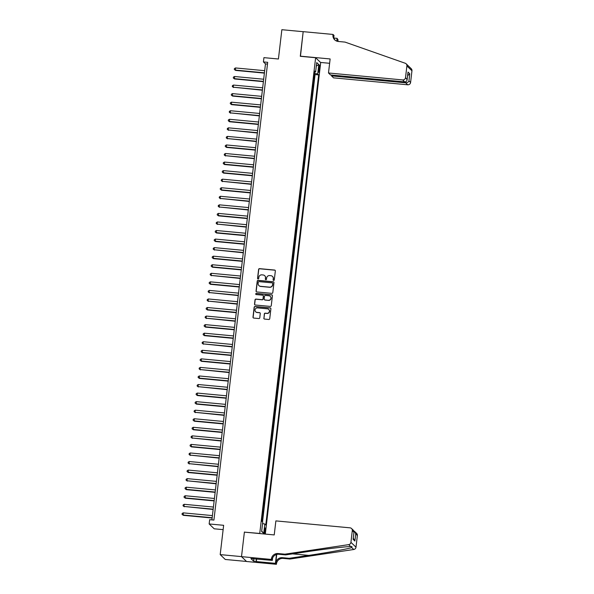<?xml version="1.0" encoding="UTF-8"?>
<svg xmlns="http://www.w3.org/2000/svg" width="594" height="594" viewBox="0 0 594 594"><rect width="100%" height="100%" fill="white"/><g stroke="black" fill="none" stroke-linecap="round" stroke-linejoin="round"><path stroke-width="0.89" d="M273.634 280.435A0.594 0.587 -46.2 0 0 274.287 279.9L275.341 270.975A0.854 0.832 -46.2 0 0 274.599 270.055L259.541 268.644A0.854 0.832 -46.2 0 0 258.605 269.409L257.551 278.334A0.594 0.587 -46.2 0 0 258.071 278.972A0.594 0.587 -46.2 0 0 258.724 278.445L258.858 277.287A2.732 2.666 -46.2 0 1 261.857 274.851L263.112 274.97A2.732 2.666 -46.2 0 1 265.473 277.903L265.332 279.061A0.594 0.587 -46.2 0 0 265.852 279.7A0.594 0.587 -46.2 0 0 266.506 279.173L266.647 278.014A2.732 2.666 -46.2 0 1 269.639 275.579L270.894 275.698A2.732 2.666 -46.2 0 1 273.255 278.631L273.121 279.789A0.594 0.587 -46.2 0 0 273.634 280.435M265.273 531.133A2.784 0.483 95.3 0 0 265.095 527.94A2.784 0.483 95.3 0 0 264.397 530.286A2.784 0.483 95.3 0 0 264.575 533.479A2.784 0.483 95.3 0 0 265.273 531.133M263.833 318.169A0.854 0.832 -46.2 0 0 264.568 319.082L268.792 319.483A0.854 0.832 -46.2 0 0 269.728 318.718L270.894 308.813A0.854 0.832 -46.2 0 0 270.159 307.892L255.093 306.482A0.854 0.832 -46.2 0 0 254.158 307.247L252.992 317.151A0.854 0.832 -46.2 0 0 253.735 318.072L258.836 318.547A0.854 0.832 -46.2 0 0 259.771 317.79L260.269 313.543A0.854 0.832 -46.2 0 0 259.533 312.63L257.002 312.392A2.279 2.228 -46.2 0 1 255.234 309.222A2.279 2.228 -46.2 0 1 257.529 307.9L267.441 308.828A2.279 2.228 -46.2 0 1 269.216 311.999A2.279 2.228 -46.2 0 1 266.914 313.32L265.266 313.164A0.854 0.832 -46.2 0 0 264.33 313.929L263.966 318.302A0.854 0.832 -46.2 0 0 264.152 318.926M244.55 532.15L259.749 533.442L315.629 57.729L300.289 56.296L303.178 31.697L281.86 29.7L278.423 59.006L263.929 57.648L263.424 61.925L267.686 62.325L213.914 520.069L209.652 519.668L209.147 523.953L214.211 528.809L223.129 529.64M244.401 532.009L241.513 556.608L220.196 554.61L223.641 525.304L209.147 523.953M271.859 293.362A0.854 0.832 -46.2 0 0 272.795 292.604L273.96 282.692A0.854 0.832 -46.2 0 0 273.225 281.771L258.16 280.361A0.854 0.832 -46.2 0 0 257.224 281.125L256.059 291.038A0.854 0.832 -46.2 0 0 256.801 291.951L271.859 293.362M272.431 295.753L271.265 305.658A0.854 0.832 -46.2 0 1 270.329 306.422L255.264 305.012A0.854 0.832 -46.2 0 1 254.529 304.091L255.026 299.851A0.854 0.832 -46.2 0 1 255.962 299.094L262.073 299.666A0.854 0.832 -46.2 0 0 263.008 298.901L263.335 296.087A0.854 0.832 -46.2 0 0 262.6 295.166L256.237 294.572A0.594 0.587 -46.2 0 1 255.776 293.748A0.594 0.587 -46.2 0 1 256.378 293.399L271.688 294.832A0.854 0.832 -46.2 0 1 272.431 295.753M246.517 561.456L225.26 559.466L220.196 554.61M262.073 521.391L262.036 519.015M262.466 515.354L263.038 510.461M263.469 506.801L264.048 501.908M264.478 498.24L265.05 493.347M265.481 489.686L266.06 484.793M266.491 481.133L267.062 476.24M267.493 472.572L268.065 467.678M268.495 464.018L269.075 459.125M269.505 455.464L270.077 450.571M270.508 446.903L271.079 442.018M271.51 438.35L272.089 433.457M272.52 429.796L273.092 424.903M273.522 421.235L274.094 416.349M274.525 412.681L275.104 407.788M275.534 404.128L276.106 399.235M276.537 395.567L277.116 390.681M277.547 387.013L278.118 382.12M278.549 378.46L279.121 373.567M279.551 369.899L280.13 365.013M280.561 361.345L281.133 356.452M281.563 352.791L282.135 347.898M282.566 344.23L283.145 339.345M283.576 335.677L284.147 330.784M284.578 327.123L285.157 322.23M285.588 318.562L286.159 313.677M286.59 310.009L287.162 305.116M287.593 301.455L288.172 296.562M288.602 292.894L289.174 288.008M289.605 284.34L290.176 279.447M290.607 275.787L291.186 270.894M291.617 267.226L292.189 262.34M292.619 258.672L293.191 253.779M293.622 250.119L294.201 245.225M294.631 241.558L295.203 236.672M295.634 233.004L296.213 228.111M296.644 224.45L297.215 219.557M297.646 215.897L298.218 211.004M298.648 207.336L299.228 202.443M299.658 198.782L300.23 193.889M300.661 190.228L301.232 185.335M301.663 181.667L302.242 176.774M302.673 173.114L303.244 168.221M303.675 164.56L304.254 159.667M304.677 155.999L305.257 151.114M305.687 147.446L306.259 142.553M306.69 138.892L307.269 133.999M307.699 130.331L308.271 125.445M308.702 121.777L309.274 116.884M309.704 113.224L310.283 108.331M310.714 104.663L311.286 99.777M311.716 96.109L312.288 91.216M312.719 87.556L313.328 82.418M318.792 67.337L318.577 69.216A2.695 0.468 95.3 0 0 318.748 72.312A2.695 0.468 95.3 0 0 319.423 70.033L319.646 68.154A2.695 0.468 95.3 0 0 319.468 65.058A2.695 0.468 95.3 0 0 318.792 67.337M265.303 534.095L320.693 62.585L315.629 57.729M262.57 523.552L264.827 524.034L265.785 524.955L318.651 74.911L317.693 73.99L314.397 73.285M264.827 524.034L263.721 533.449L261.642 531.452L262.748 522.044L261.791 521.124L314.657 71.08L315.614 71.993L316.721 62.585L318.8 64.583L317.693 73.99M262.533 521.836L315.072 74.577L314.612 74.139L313.729 78.995M263.424 61.925L265.473 63.892L211.91 519.884M267.478 64.085L265.473 63.892M315.072 74.577L318.651 74.911M314.538 72.074L315.614 71.993M316.312 66.053L318.8 64.583M263.721 533.449L261.694 531.014M273.366 280.331A0.594 0.587 -46.2 0 1 273.255 279.923L273.389 278.764A2.732 2.666 -46.2 0 0 272.535 276.477M264.753 275.75A2.732 2.666 -46.2 0 1 265.607 278.037L265.473 279.195A0.594 0.587 -46.2 0 0 265.585 279.603M275.156 270.352A0.854 0.832 -46.2 0 0 274.74 270.188L259.675 268.778A0.854 0.832 -46.2 0 0 258.739 269.542L257.692 278.46A0.594 0.587 -46.2 0 0 257.796 278.876M273.782 282.068A0.854 0.832 -46.2 0 0 273.359 281.905L258.301 280.494A0.854 0.832 -46.2 0 0 257.365 281.259L256.2 291.164A0.854 0.832 -46.2 0 0 256.378 291.788M272.683 283.501A0.594 0.587 -46.2 0 0 272.163 282.863L258.947 281.623A0.594 0.587 -46.2 0 0 258.286 282.157L258.145 283.375A2.732 2.666 -46.2 0 0 260.506 286.315L269.542 287.162A2.732 2.666 -46.2 0 0 272.542 284.726L272.817 283.635A0.594 0.587 -46.2 0 0 272.572 283.093M258.999 285.662A2.732 2.666 -46.2 0 0 260.647 286.442L260.506 286.315M272.817 283.635L272.676 284.853A2.732 2.666 -46.2 0 1 269.683 287.288L260.647 286.442M263.157 295.463A0.854 0.832 -46.2 0 1 263.476 296.22L263.142 299.034A0.854 0.832 -46.2 0 1 262.206 299.792L256.096 299.22A0.854 0.832 -46.2 0 0 255.16 299.985L254.663 304.225A0.854 0.832 -46.2 0 0 254.848 304.848M272.245 295.129A0.854 0.832 -46.2 0 0 271.829 294.966L256.511 293.533A0.594 0.587 -46.2 0 0 255.969 294.476M268.406 300.26A2.279 2.228 -46.2 0 0 270.255 296.361A2.279 2.228 -46.2 0 0 268.933 295.76L265.444 295.433A0.854 0.832 -46.2 0 0 264.508 296.198L264.174 299.012A0.854 0.832 -46.2 0 0 264.917 299.925L268.547 300.386A2.279 2.228 -46.2 0 0 270.322 296.428M264.493 299.77A0.854 0.832 -46.2 0 0 265.05 300.059L264.917 299.925M268.547 300.386L265.05 300.059M268.83 309.496A2.279 2.228 -46.2 0 1 267.055 313.454L265.399 313.298A0.854 0.832 -46.2 0 0 264.464 314.055L263.966 318.302M255.754 311.857A2.279 2.228 -46.2 0 0 257.135 312.526L257.002 312.392M260.09 312.919A0.854 0.832 -46.2 0 0 259.667 312.756L257.135 312.526M270.716 308.182A0.854 0.832 -46.2 0 0 270.292 308.026L255.227 306.615A0.854 0.832 -46.2 0 0 254.291 307.373L253.133 317.285A0.854 0.832 -46.2 0 0 253.311 317.909M264.679 70.679L235.491 67.946L235.58 70.411L264.389 73.114M235.58 70.411L234.311 69.439L235.239 70.085L264.427 72.817M234.311 69.439L234.407 68.585L235.491 67.946M331.608 75.052L331.511 75.884L333.553 77.851L407.729 84.794L405.68 82.826L405.813 81.705M331.511 75.884L405.68 82.826C407.269 82.833 408.36 82.187 408.947 80.895L410.588 82.462L411.954 70.783L406.897 65.927A2.606 2.547 -46.2 0 0 405.242 63.254L345.047 42.1L338.231 41.461A6.088 5.94 133.8 0 1 332.967 34.912L333.019 34.445L303.178 31.653L300.453 56.311M300.304 56.163L330.138 58.955L328.489 72.988L402.665 79.93A2.606 2.547 -46.2 0 0 405.524 77.606L406.897 65.927M333.925 38.053L337.088 38.35L338.023 39.776A6.088 5.94 133.8 0 0 338.06 41.446M333.019 34.445L334.014 35.395L333.776 37.429M320.545 62.444L329.633 63.298M328.489 72.988L330.539 74.955L404.707 81.898L402.665 79.93M337.021 41.224L337.281 39.056L338.023 39.776M336.761 41.135L337.088 38.35M406.14 63.803L411.204 68.666A2.606 2.547 133.8 0 1 411.954 70.783M410.588 82.462A2.606 2.547 133.8 0 1 407.729 84.794M335.113 40.206A6.088 5.94 133.8 0 1 333.717 35.633L332.967 34.912M337.444 41.335A6.088 5.94 133.8 0 1 337.281 39.056M405.524 77.606L407.135 79.685L407.878 73.069M407.974 72.587L407.157 79.173C407.061 80.947 406.244 81.853 404.707 81.898M407.989 72.074L409.786 73.79L407.61 75.638M275.876 520.893L350.044 527.836A2.606 2.547 -46.2 0 1 352.301 530.642L350.928 542.322L355.992 547.185A2.606 2.547 133.8 0 1 353.757 549.495L289.954 559.036L283.138 558.397A6.088 5.94 -46.2 0 0 276.462 563.832L276.41 564.3L246.569 561.508L241.506 556.645L244.386 532.135L274.228 534.927L275.876 520.893M289.954 559.036L289.204 558.315L308.769 555.39C327.502 552.628 347.802 548.938 351.752 547.571L351.9 546.51L350.698 546.554C345.344 546.584 323.864 549.138 305.205 551.975L285.64 554.9L278.824 554.261A6.088 5.94 -46.2 0 0 272.149 559.689L271.399 558.969L271.347 559.444L241.506 556.645M285.64 554.9L284.897 554.18L278.074 553.541A6.088 5.94 -46.2 0 0 271.399 558.969M276.737 554.432L275.713 563.112A6.088 5.94 -46.2 0 1 282.388 557.677L289.204 558.315M357.365 535.506L355.732 533.932L354.655 531.504L356.615 533.382A2.606 2.547 133.8 0 1 357.365 535.506L355.992 547.185M350.698 546.554L348.693 544.631L284.897 554.18M256.63 558.924L256.318 561.56L256.385 558.902M253.482 558.627L250.906 558.575L253.541 561.115L256.103 561.352M253.46 558.813L272.342 560.394L271.347 559.444M276.41 564.3L275.416 563.35L276.455 554.514M256.318 561.56L275.416 563.35M272.624 557.944L272.342 560.394M348.693 544.631A2.606 2.547 -46.2 0 0 350.928 542.322M253.541 561.115L253.831 558.664M354.655 531.504L353.905 530.977M355.732 533.932L354.893 541.037L353.289 538.09M354.893 541.037L353.103 539.315L353.192 538.558M353.103 539.315L354.024 531.83L353.512 530.405L351.551 528.526M263.677 79.232L234.482 76.5L234.578 78.972L263.387 81.668M234.578 78.972L233.301 77.992L234.236 78.638L263.424 81.371M233.301 77.992L233.405 77.138L234.482 76.5M262.667 87.793L233.479 85.061L233.227 87.199L262.385 90.221M233.568 87.526L232.299 86.553L233.227 87.199L262.414 89.932M232.299 86.553L232.403 85.692L233.479 85.061M261.664 96.347L232.477 93.614L232.566 96.08L261.375 98.782M232.566 96.08L231.296 95.107L232.224 95.753L261.412 98.485M231.296 95.107L231.393 94.253L232.477 93.614M260.655 104.9L231.467 102.168L231.563 104.641L260.372 107.336M231.563 104.641L230.286 103.66L231.222 104.306L260.41 107.039M230.286 103.66L230.39 102.807L231.467 102.168M259.652 113.461L230.465 110.729L230.212 112.867L259.37 115.889M230.554 113.194L229.284 112.221L230.212 112.867L259.4 115.6M229.284 112.221L229.381 111.36L230.465 110.729M258.65 122.015L229.462 119.283L229.551 121.748L258.36 124.45M229.551 121.748L228.274 120.775L229.21 121.421L258.397 124.153M228.274 120.775L228.378 119.921L229.462 119.283M257.64 130.569L228.452 127.836L228.2 129.975L257.358 133.004M228.542 130.309L227.272 129.329L228.2 129.975L257.395 132.707M227.272 129.329L227.376 128.475L228.452 127.836M256.638 139.13L227.45 136.397L227.198 138.536L256.356 141.558M227.539 138.862L226.269 137.89L227.198 138.536L256.385 141.268M226.269 137.89L226.366 137.028L227.45 136.397M255.635 147.683L226.448 144.951L226.537 147.416L255.346 150.111M226.537 147.416L225.26 146.443L226.195 147.089L255.383 149.822M225.26 146.443L225.364 145.589L226.448 144.951M254.626 156.237L225.438 153.504L225.185 155.643L254.343 158.672M225.527 155.977L224.257 154.997L225.185 155.643L254.373 158.375M224.257 154.997L224.361 154.143L225.438 153.504M253.623 164.798L224.435 162.065L224.525 164.531L253.334 167.226M224.525 164.531L223.255 163.558L224.183 164.204L253.371 166.936M223.255 163.558L223.351 162.697L224.435 162.065M252.621 173.351L223.426 170.619L223.522 173.084L252.331 175.779M223.522 173.084L222.245 172.112L223.181 172.757L252.368 175.49M222.245 172.112L222.349 171.258L223.426 170.619M251.611 181.905L222.423 179.173L222.171 181.311L251.329 184.34M222.512 181.645L221.243 180.665L222.171 181.311L251.359 184.043M221.243 180.665L221.339 179.811L222.423 179.173M250.609 190.466L221.421 187.734L221.51 190.199L250.319 192.894M221.51 190.199L220.24 189.226L221.168 189.872L250.356 192.605M220.24 189.226L220.337 188.365L221.421 187.734M249.599 199.02L220.411 196.287L220.159 198.426L249.317 201.448M220.508 198.752L219.231 197.78L220.159 198.426L249.354 201.158M219.231 197.78L219.334 196.926L220.411 196.287M248.596 207.573L219.409 204.841L219.156 206.979L248.314 210.009M219.498 207.313L218.228 206.333L219.156 206.979L248.344 209.712M218.228 206.333L218.325 205.479L219.409 204.841M247.594 216.134L218.406 213.402L218.495 215.867L247.304 218.562M218.495 215.867L217.218 214.894L218.154 215.54L247.342 218.273M217.218 214.894L217.322 214.033L218.406 213.402M246.584 224.688L217.397 221.956L217.144 224.094L246.302 227.116M217.486 224.421L216.216 223.448L217.144 224.094L246.332 226.826M216.216 223.448L216.32 222.594L217.397 221.956M245.582 233.242L216.394 230.509L216.483 232.982L245.292 235.677M216.483 232.982L215.214 232.002L216.142 232.648L245.329 235.38M215.214 232.002L215.31 231.148L216.394 230.509M244.579 241.803L215.384 239.07L215.481 241.535L244.29 244.231M215.481 241.535L214.204 240.563L215.139 241.209L244.327 243.941M214.204 240.563L214.308 239.701L215.384 239.07M243.57 250.356L214.382 247.624L214.13 249.762L243.288 252.784M214.471 250.089L213.201 249.116L214.13 249.762L243.317 252.495M213.201 249.116L213.305 248.262L214.382 247.624M242.567 258.91L213.38 256.177L213.469 258.65L242.278 261.345M213.469 258.65L212.199 257.67L213.127 258.316L242.315 261.048M212.199 257.67L212.296 256.816L213.38 256.177M241.558 267.463L212.37 264.738L212.466 267.203L241.275 269.899M212.466 267.203L211.189 266.223L212.125 266.877L241.313 269.609M211.189 266.223L211.293 265.37L212.37 264.738M240.555 276.024L211.367 273.292L211.115 275.43L240.273 278.452M211.457 275.757L210.187 274.784L211.115 275.43L240.303 278.163M210.187 274.784L210.283 273.931L211.367 273.292M239.553 284.578L210.365 281.846L210.454 284.311L239.263 287.013M210.454 284.311L209.185 283.338L210.113 283.984L239.3 286.716M209.185 283.338L209.281 282.484L210.365 281.846M238.543 293.132L209.355 290.407L209.103 292.545L238.261 295.567M209.452 292.872L208.175 291.892L209.103 292.545L238.298 295.277M208.175 291.892L208.279 291.038L209.355 290.407M237.541 301.693L208.353 298.96L208.1 301.099L237.258 304.121M208.442 301.425L207.172 300.453L208.1 301.099L237.288 303.831M207.172 300.453L207.269 299.599L208.353 298.96M236.538 310.246L207.351 307.514L207.44 309.979L236.249 312.682M207.44 309.979L206.163 309.006L207.098 309.652L236.286 312.385M206.163 309.006L206.267 308.152L207.351 307.514M235.528 318.8L206.341 316.067L206.088 318.213L235.246 321.235M206.43 318.54L205.16 317.56L206.088 318.213L235.276 320.946M205.16 317.56L205.264 316.706L206.341 316.067M234.526 327.361L205.338 324.628L205.427 327.094L234.236 329.789M205.427 327.094L204.158 326.121L205.086 326.767L234.274 329.499M204.158 326.121L204.254 325.267L205.338 324.628M233.524 335.914L204.329 333.182L204.425 335.647L233.234 338.35M204.425 335.647L203.148 334.674L204.084 335.32L233.271 338.053M203.148 334.674L203.252 333.821L204.329 333.182M232.514 344.468L203.326 341.736L203.074 343.881L232.232 346.903M203.415 344.208L202.146 343.228L203.074 343.881L232.261 346.606M202.146 343.228L202.242 342.374L203.326 341.736M231.512 353.029L202.324 350.297L202.413 352.762L231.222 355.457M202.413 352.762L201.143 351.789L202.071 352.435L231.259 355.167M201.143 351.789L201.24 350.928L202.324 350.297M230.502 361.583L201.314 358.85L201.411 361.315L230.22 364.018M201.411 361.315L200.133 360.343L201.069 360.989L230.257 363.721M200.133 360.343L200.237 359.489L201.314 358.85M229.499 370.136L200.312 367.404L200.059 369.55L229.217 372.572M200.401 369.876L199.131 368.896L200.059 369.55L229.247 372.275M199.131 368.896L199.228 368.042L200.312 367.404M228.497 378.697L199.309 375.965L199.398 378.43L228.207 381.125M199.398 378.43L198.121 377.457L199.057 378.103L228.244 380.836M198.121 377.457L198.225 376.596L199.309 375.965M227.487 387.251L198.299 384.518L198.047 386.657L227.205 389.686M198.389 386.984L197.119 386.011L198.047 386.657L227.242 389.389M197.119 386.011L197.223 385.157L198.299 384.518M226.485 395.804L197.297 393.072L197.386 395.545L226.195 398.24M197.386 395.545L196.117 394.565L197.045 395.21L226.232 397.943M196.117 394.565L196.213 393.711L197.297 393.072M225.482 404.366L196.295 401.633L196.384 404.098L225.193 406.793M196.384 404.098L195.107 403.126L196.042 403.772L225.23 406.504M195.107 403.126L195.211 402.264L196.295 401.633M224.473 412.919L195.285 410.187L195.032 412.325L224.19 415.355M195.374 412.652L194.104 411.679L195.032 412.325L224.22 415.058M194.104 411.679L194.208 410.825L195.285 410.187M223.47 421.473L194.283 418.74L194.372 421.213L223.181 423.908M194.372 421.213L193.102 420.233L194.03 420.879L223.218 423.611M193.102 420.233L193.198 419.379L194.283 418.74M222.468 430.034L193.273 427.301L193.369 429.766L222.178 432.462M193.369 429.766L192.092 428.794L193.028 429.44L222.215 432.172M192.092 428.794L192.196 427.932L193.273 427.301M221.458 438.587L192.27 435.855L192.018 437.993L221.176 441.023M192.359 438.32L191.09 437.347L192.018 437.993L221.206 440.726M191.09 437.347L191.186 436.493L192.27 435.855M220.456 447.141L191.268 444.409L191.357 446.881L220.166 449.576M191.357 446.881L190.087 445.901L191.016 446.547L220.203 449.279M190.087 445.901L190.184 445.047L191.268 444.409M219.446 455.702L190.258 452.97L190.006 455.108L219.164 458.13M190.355 455.435L189.078 454.462L190.006 455.108L219.201 457.84M189.078 454.462L189.182 453.601L190.258 452.97M218.444 464.256L189.256 461.523L189.003 463.662L218.161 466.684M189.345 463.988L188.075 463.016L189.003 463.662L218.191 466.394M188.075 463.016L188.172 462.162L189.256 461.523M217.441 472.809L188.253 470.077L188.343 472.549L217.152 475.245M188.343 472.549L187.065 471.569L188.001 472.215L217.189 474.948M187.065 471.569L187.169 470.715L188.253 470.077M216.431 481.37L187.244 478.638L186.991 480.776L216.149 483.798M187.333 481.103L186.063 480.13L186.991 480.776L216.179 483.509M186.063 480.13L186.167 479.269L187.244 478.638M215.429 489.924L186.241 487.191L186.33 489.656L215.139 492.352M186.33 489.656L185.061 488.684L185.989 489.33L215.177 492.062M185.061 488.684L185.157 487.83L186.241 487.191M214.427 498.477L185.231 495.745L185.328 498.218L214.137 500.913M185.328 498.218L184.051 497.237L184.986 497.883L214.174 500.616M184.051 497.237L184.155 496.384L185.231 495.745M213.417 507.038L184.229 504.306L183.977 506.444L213.135 509.466M184.318 506.771L183.049 505.798L183.977 506.444L213.164 509.177M183.049 505.798L183.152 504.937L184.229 504.306M212.414 515.592L183.227 512.86L183.316 515.325L212.125 518.02M183.316 515.325L182.046 514.352L182.974 514.998L212.162 517.73M182.046 514.352L182.143 513.498L183.227 512.86M318.711 68.065L319.646 68.154M318.51 69.944L319.423 70.033M409.786 73.79L408.947 80.895M278.824 554.261L278.074 553.541M282.388 557.677L283.138 558.397M353.935 532.217L352.301 530.642M353.757 549.495L351.752 547.571M275.713 563.112L276.462 563.832M308.769 555.39L292.508 553.868M354.024 531.83L353.185 538.936"/></g></svg>
